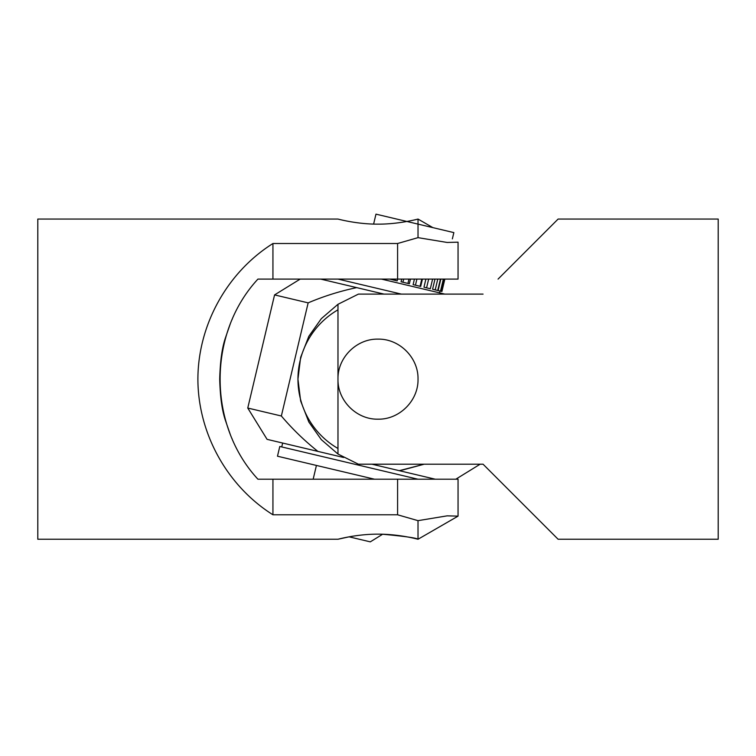 <?xml version="1.0" encoding="UTF-8"?>
<svg xmlns="http://www.w3.org/2000/svg" width="756" height="756" viewBox="0 0 756 756"><rect width="100%" height="100%" fill="white"/><g stroke="black" fill="none" stroke-linecap="round" stroke-linejoin="round"><path stroke-width="1.13" d="M382.338 534.426L370.298 541.854L349.102 536.836L337.979 539.245C337.488 539.406 356.558 534.048 378 534.161C399.442 534.048 418.512 539.406 418.021 539.245C416.282 537.922 404.403 536.25 382.385 534.227L381.402 534.199M434.983 279.096L432.583 289.255L437.724 290.474L440.417 279.096M440.824 279.096L438.111 290.569L441.92 291.466L444.849 279.096M397.59 479.209L397.59 514.789L418.011 520.657L418.021 539.245L458.051 516.14L447.165 515.847L418.021 520.657L447.165 515.847L458.051 516.14L458.051 479.209L257.928 479.209C207.522 424.777 207.522 333.528 257.928 279.096L397.59 279.096L397.183 280.873L389.69 279.096M401.71 279.096L401.077 281.79L409.346 283.755L410.451 279.096M414.42 279.096L413.107 284.643L420.705 286.439L422.443 279.096M425.893 279.096L423.965 287.214L430.325 288.726L432.602 279.096M452.362 238.887L453.855 232.602L375.968 214.146L373.615 224.078M428.661 279.096L426.582 287.838M421.772 279.096L420.062 286.288M416.906 279.096L415.46 285.201M408.968 279.096L407.947 283.415M403.676 279.096L402.929 282.234M395.454 279.096L395.152 280.391M444.443 279.096L441.532 291.381M443.347 279.096L440.493 291.136M437.771 279.096L435.21 289.879M337.979 454.035L337.979 379.153C337.488 357.701 356.558 338.641 378 339.132C399.442 338.641 418.512 357.701 418.021 379.153C418.512 400.604 399.442 419.665 378 419.174C356.558 419.665 337.488 400.604 337.979 379.153L337.979 304.281L321.338 318.635L308.835 336.278L300.652 357.305L297.949 379.153L300.652 401.001L308.835 422.028L321.338 439.671L337.979 454.035L358.41 464.193L483.065 464.203L558.108 539.245L718.2 539.245L718.2 219.06L558.108 219.06L498.072 279.096M374.551 479.209L277.48 456.208L279.786 446.475L417.955 479.209M401.389 294.103L338.045 279.096M444.793 294.103L381.449 279.096M308.155 302.863L274.57 294.906L247.76 408.042L267.076 439.349L317.907 451.398C304.611 440.833 292.421 429.039 281.355 415.998L308.155 302.863C323.804 296.21 339.992 291.126 356.709 287.63L320.686 279.096M317.907 451.398L343.602 457.484M371.971 464.203L435.314 479.209M424.069 464.203L399.291 470.676M384.029 294.103L356.709 287.63M402.409 470.062L423.587 464.364M247.76 408.042L281.355 415.998M337.979 448.478A80.051 80.051 0 0 1 337.979 309.828M498.072 479.209L483.065 464.203M483.065 294.103L358.41 294.103M358.41 294.112L337.989 304.29M232.243 439.189L231.912 438.433M230.315 434.568L225.874 421.735L230.315 434.568M225.798 421.479C222.103 409.799 220.072 395.69 219.712 379.153C220.072 362.615 222.103 348.507 225.798 336.826C217.945 358.514 217.945 399.792 225.798 421.479M225.874 336.571L230.315 323.738L225.874 336.571M232.243 319.117L231.912 319.873M397.59 279.096L458.051 279.096L458.051 242.166L447.165 242.459L418.021 237.649L397.59 243.508L397.59 279.096M272.935 479.209L272.935 514.789C227.065 485.9 197.996 433.368 197.892 379.153C197.996 324.938 227.065 272.406 272.935 243.517L272.935 279.096M272.935 243.517L397.59 243.517M432.857 227.622L418.021 219.06C418.512 218.9 399.442 224.258 378 224.145C356.558 224.258 337.488 218.9 337.979 219.06L37.8 219.06L37.8 539.245L337.979 539.245M418.021 219.06L418.021 237.649M397.59 514.789L272.935 514.789M439.576 292.865L440.011 291.022M313.164 479.209L316.424 465.441M455.811 479.209L480.136 464.203M300.189 279.096L274.57 294.906M282.659 443.044L281.733 446.938"/></g></svg>

